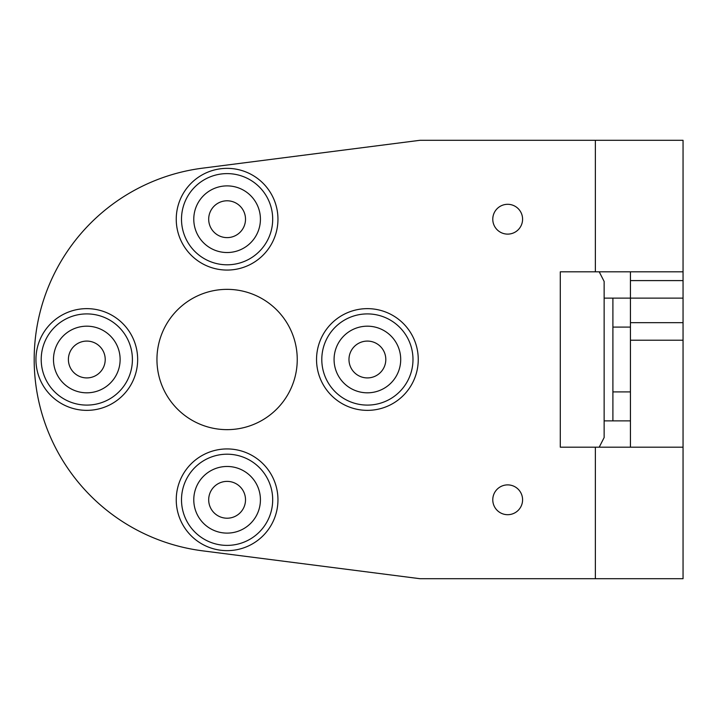 <?xml version="1.0" encoding="UTF-8"?>
<svg xmlns="http://www.w3.org/2000/svg" width="719" height="719" viewBox="0 0 719 719"><rect width="100%" height="100%" fill="white"/><g stroke="black" fill="none" stroke-linecap="round" stroke-linejoin="round"><path stroke-width="1.08" d="M156.949 359.5A70.147 70.147 0 0 0 227.096 429.647A70.147 70.147 0 0 0 297.244 359.5A70.147 70.147 0 0 0 227.096 289.353A70.147 70.147 0 0 0 156.949 359.5M578.453 447.182L560.29 447.182L560.29 271.818L595.368 271.818L595.368 140.295L420.004 140.295L202.569 168.165A192.899 192.899 0 0 0 202.569 550.835L420.004 578.705L595.368 578.705L595.368 447.182L560.29 447.182L560.29 271.818L578.453 271.818M367.391 341.085A18.415 18.415 0 0 1 385.806 359.5A18.415 18.415 0 0 1 367.391 377.915A18.415 18.415 0 0 1 348.976 359.5A18.415 18.415 0 0 1 367.391 341.085M227.096 200.79A18.415 18.415 0 0 1 245.512 219.205A18.415 18.415 0 0 1 227.096 237.621A18.415 18.415 0 0 1 208.69 219.205A18.415 18.415 0 0 1 227.096 200.79M86.81 341.085A18.415 18.415 0 0 1 105.217 359.5A18.415 18.415 0 0 1 86.81 377.915A18.415 18.415 0 0 1 68.395 359.5A18.415 18.415 0 0 1 86.81 341.085M227.096 481.379A18.415 18.415 0 0 1 245.512 499.795A18.415 18.415 0 0 1 227.096 518.21A18.415 18.415 0 0 1 208.69 499.795A18.415 18.415 0 0 1 227.096 481.379M367.391 326.183A33.317 33.317 0 0 1 400.708 359.5A33.317 33.317 0 0 1 367.391 392.817A33.317 33.317 0 0 1 334.074 359.5A33.317 33.317 0 0 1 367.391 326.183M227.096 252.531A33.317 33.317 0 0 1 193.779 219.205A33.317 33.317 0 0 1 227.096 185.888A33.317 33.317 0 0 1 260.422 219.205A33.317 33.317 0 0 1 227.096 252.531M86.81 392.817A33.317 33.317 0 0 1 53.485 359.5A33.317 33.317 0 0 1 86.81 326.183A33.317 33.317 0 0 1 120.127 359.5A33.317 33.317 0 0 1 86.81 392.817M227.096 533.112A33.317 33.317 0 0 1 193.779 499.795A33.317 33.317 0 0 1 227.096 466.469A33.317 33.317 0 0 1 260.422 499.795A33.317 33.317 0 0 1 227.096 533.112M367.391 308.64A50.86 50.86 0 0 0 316.54 359.5A50.86 50.86 0 0 0 367.391 410.36A50.86 50.86 0 0 0 418.251 359.5A50.86 50.86 0 0 0 367.391 308.64M420.004 140.295L202.569 168.165M507.686 204.304A14.91 14.91 0 0 0 492.776 219.205A14.91 14.91 0 0 0 507.686 234.115A14.91 14.91 0 0 0 522.587 219.205A14.91 14.91 0 0 0 507.686 204.304M507.686 484.885A14.91 14.91 0 0 0 492.776 499.795A14.91 14.91 0 0 0 507.686 514.696A14.91 14.91 0 0 0 522.587 499.795A14.91 14.91 0 0 0 507.686 484.885M227.096 270.065A50.86 50.86 0 0 0 277.956 219.205A50.86 50.86 0 0 0 227.096 168.354A50.86 50.86 0 0 0 176.245 219.205A50.86 50.86 0 0 0 227.096 270.065A50.86 50.86 0 0 0 277.956 219.205A50.86 50.86 0 0 0 227.096 168.354M86.81 410.36A50.86 50.86 0 0 0 137.662 359.5A50.86 50.86 0 0 0 86.81 308.64A50.86 50.86 0 0 0 35.95 359.5A50.86 50.86 0 0 0 86.81 410.36A50.86 50.86 0 0 0 137.662 359.5A50.86 50.86 0 0 0 86.81 308.64M227.096 550.646A50.86 50.86 0 0 0 277.956 499.795A50.86 50.86 0 0 0 227.096 448.935A50.86 50.86 0 0 0 176.245 499.795A50.86 50.86 0 0 0 227.096 550.646A50.86 50.86 0 0 0 277.956 499.795A50.86 50.86 0 0 0 227.096 448.935M595.368 271.818L683.05 271.818L683.05 140.295L595.368 140.295M599.215 271.818L604.14 281.444L604.14 437.556L599.215 447.182L604.14 437.556M630.437 280.59L683.05 280.59L683.05 340.213L630.437 340.213L630.437 271.818M683.05 280.59L683.05 271.818M595.368 578.705L683.05 578.705L683.05 340.213M612.903 420.876L612.903 298.124M630.437 447.182L630.437 340.213M595.368 447.182L683.05 447.182M630.437 420.876L604.14 420.876M683.05 298.124L604.14 298.124M630.437 327.1L612.903 327.1M630.437 391.9L612.903 391.9M683.05 322.669L630.437 322.669M367.391 313.906A45.594 45.594 0 0 0 321.797 359.5A45.594 45.594 0 0 0 367.391 405.094A45.594 45.594 0 0 0 412.985 359.5A45.594 45.594 0 0 0 367.391 313.906M227.096 173.612A45.594 45.594 0 0 0 181.503 219.205A45.594 45.594 0 0 0 227.096 264.799A45.594 45.594 0 0 0 272.69 219.205A45.594 45.594 0 0 0 227.096 173.612M86.81 313.906A45.594 45.594 0 0 0 41.208 359.5A45.594 45.594 0 0 0 86.81 405.094A45.594 45.594 0 0 0 132.404 359.5A45.594 45.594 0 0 0 86.81 313.906M227.096 454.201A45.594 45.594 0 0 0 181.503 499.795A45.594 45.594 0 0 0 227.096 545.388A45.594 45.594 0 0 0 272.69 499.795A45.594 45.594 0 0 0 227.096 454.201"/></g></svg>

